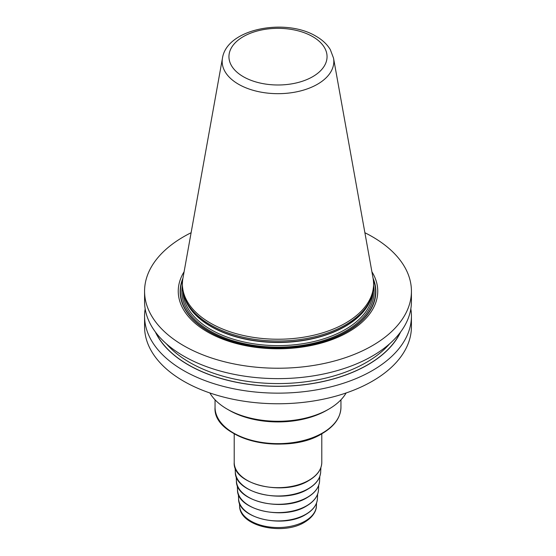 <?xml version="1.0" encoding="UTF-8"?>
<svg xmlns="http://www.w3.org/2000/svg" width="556" height="556" viewBox="0 0 556 556"><rect width="100%" height="100%" fill="white"/><g stroke="black" fill="none" stroke-linecap="round" stroke-linejoin="round"><path stroke-width="0.83" d="M364.889 232.735A133.426 77.034 180 0 1 372.346 236.731A133.426 77.034 0 0 1 411.426 291.198A133.426 77.034 0 0 1 329.062 362.366A133.426 77.034 0 0 1 183.654 345.672A133.426 77.034 180 0 1 144.574 291.198A133.426 77.034 180 0 1 191.111 232.735M411.426 291.198L411.426 301.595A133.426 77.034 180 0 1 329.062 372.763A133.426 77.034 180 0 1 183.654 356.069A133.426 77.034 180 0 1 144.574 301.595L144.574 291.198M410.835 308.851A133.426 77.034 180 0 1 411.426 316.114L411.426 326.733A133.426 77.034 0 0 1 329.062 397.901A133.426 77.034 0 0 1 183.654 381.201A133.426 77.034 180 0 1 144.574 326.733L144.574 316.114A133.426 77.034 180 0 1 145.165 308.851M411.426 316.114A133.426 77.034 180 0 1 329.062 387.282A133.426 77.034 180 0 1 183.654 370.581A133.426 77.034 180 0 1 144.574 316.114M184.105 271.759A99.753 57.588 0 0 0 207.464 331.925A99.753 57.588 0 0 0 331.397 339.841A99.753 57.588 0 0 0 371.894 271.759M184.14 296.292L184.641 297.794A95.076 54.891 180 0 0 210.766 326.205A95.076 54.891 0 0 0 305.863 339.876A95.076 54.891 0 0 0 371.359 297.794L371.86 296.292A95.59 55.19 0 0 1 306.008 338.604A95.59 55.19 0 0 1 210.411 324.857A95.59 55.19 180 0 1 184.14 296.292A95.59 55.19 180 0 1 182.41 285.833L182.41 284.046A95.59 55.19 0 0 0 210.411 323.071A95.59 55.19 0 0 0 314.578 335.032A95.59 55.19 0 0 0 373.59 284.046A95.59 55.19 0 0 0 373.083 278.354L333.53 58.116L330.299 49.581C327.081 44.292 322.348 39.865 316.114 36.293C285.86 17.785 226.883 28.474 222.47 58.116A55.829 32.234 0 0 0 238.524 84.234A55.829 32.234 0 0 0 301.998 90.545A55.829 32.234 0 0 0 333.53 58.116M371.86 296.292A95.59 55.19 0 0 0 373.59 285.833L373.59 284.046M222.47 58.116L182.917 278.354A95.59 55.19 0 0 0 182.41 284.046M155.388 331.981A126.921 73.274 180 0 0 188.255 364.861A126.921 73.274 0 0 0 310.873 383.821A126.921 73.274 0 0 0 400.612 331.981M209.869 392.967A71.849 41.478 0 0 0 227.195 409.126A71.849 41.478 0 0 0 328.805 409.126L328.805 409.126A71.849 41.478 180 0 0 346.131 392.967M326.865 410.245L328.805 409.126L326.865 410.245A69.111 39.9 0 0 1 229.135 410.245L227.195 409.126M182.945 278.215A97.849 56.49 180 0 0 208.813 331.564A97.849 56.49 0 0 0 325.976 340.849A97.849 56.49 0 0 0 373.055 278.215M373.264 279.48A97.564 56.33 0 0 1 324.906 341.036A97.564 56.33 0 0 1 209.014 331.473A97.564 56.33 180 0 1 182.736 279.48M182.41 285.728A96.139 55.503 180 0 0 210.022 330.896A96.139 55.503 0 0 0 319.478 341.718A96.139 55.503 0 0 0 373.59 285.728M182.98 291.83A95.041 54.87 180 0 0 210.793 329.555A95.041 54.87 0 0 0 313.508 341.648A95.041 54.87 0 0 0 373.02 291.83M371.797 296.48A95.041 54.87 0 0 1 307.141 339.848A95.041 54.87 0 0 1 210.793 326.421A95.041 54.87 180 0 1 184.203 296.48M312.687 36.633A49.06 28.328 0 0 0 243.313 36.633A49.06 28.328 0 0 0 243.313 76.693A49.06 28.328 0 0 0 312.687 76.693A49.06 28.328 0 0 0 312.687 36.633M155.749 332.467A126.789 73.204 180 0 0 188.345 364.805A126.789 73.204 0 0 0 400.25 332.467M166.369 343.796A124.878 72.099 180 0 0 189.7 362.456A124.878 72.099 0 0 0 389.631 343.796M340.953 399.785L340.953 407.298A62.953 36.342 180 0 1 322.515 432.992A62.953 36.342 0 0 1 253.911 440.873A62.953 36.342 0 0 1 215.047 407.298L215.047 399.785M220.788 422.456A62.404 36.029 0 0 0 322.126 433.548M321.792 433.777L321.792 462.383A43.792 25.284 180 0 1 308.962 480.259A43.792 25.284 180 0 1 261.244 485.742A43.792 25.284 180 0 1 234.208 462.383L234.208 433.777M320.888 467.554L320.687 471.981A42.701 24.652 180 0 1 308.191 488.766A42.701 24.652 0 0 1 262.182 494.235A42.701 24.652 0 0 1 235.313 471.981L235.112 467.554M319.797 476.422L319.596 480.905A41.61 24.026 180 0 1 307.419 497.266A41.61 24.026 0 0 1 262.585 502.589A41.61 24.026 0 0 1 236.404 480.905L236.203 476.422M318.713 485.291L318.505 489.829A40.518 23.394 180 0 1 306.648 505.758A40.518 23.394 0 0 1 262.988 510.943A40.518 23.394 0 0 1 237.495 489.829L237.287 485.291M317.622 494.152L317.413 498.753A39.427 22.761 180 0 1 305.883 514.251A39.427 22.761 0 0 1 263.391 519.297A39.427 22.761 0 0 1 238.587 498.753L238.378 494.152M316.538 503.02L316.406 505.953A38.413 22.177 180 0 1 305.161 521.055A38.413 22.177 0 0 1 263.766 525.969A38.413 22.177 0 0 1 239.594 505.953L239.462 503.02M340.953 407.298C340.64 417.591 334.413 426.327 322.285 433.492C286.257 456.525 212.448 439.17 215.047 407.298M321.792 462.383C321.59 469.472 317.281 475.519 308.851 480.509C283.768 496.577 232.304 484.373 234.208 462.383M320.687 471.981C320.214 478.647 316.01 484.318 308.08 489.002C283.949 504.438 234.465 493.137 235.313 471.981M319.596 480.905C319.13 487.403 315.037 492.929 307.308 497.495C283.796 512.535 235.577 501.526 236.404 480.905M318.505 489.829C318.053 496.154 314.064 501.54 306.537 505.988C283.643 520.631 236.689 509.915 237.495 489.829M317.413 498.753C316.976 504.911 313.091 510.158 305.765 514.488C283.484 528.735 237.808 518.303 238.587 498.753M316.406 505.953C316.468 509.574 314.369 516.281 304.598 522.223C282.948 535.775 239.497 526.449 239.594 505.953"/></g></svg>
